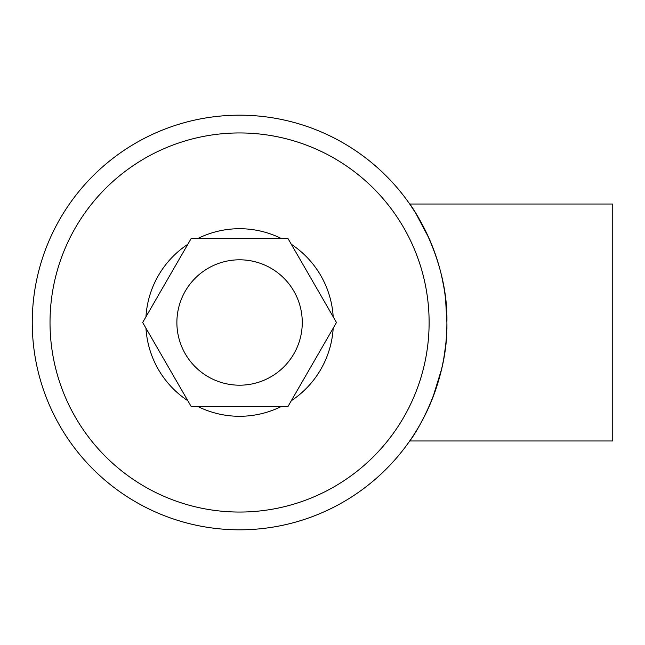 <?xml version="1.0" encoding="UTF-8"?>
<svg xmlns="http://www.w3.org/2000/svg" width="645" height="645" viewBox="0 0 645 645"><rect width="100%" height="100%" fill="white"/><g stroke="black" fill="none" stroke-linecap="round" stroke-linejoin="round"><path stroke-width="0.97" d="M239.569 385.194A62.694 62.694 0 0 0 302.263 322.5A62.694 62.694 0 0 0 239.569 259.806A62.694 62.694 0 0 0 176.883 322.5A62.694 62.694 0 0 0 239.569 385.194M239.569 228.709A93.791 93.791 0 0 0 197.684 238.586A93.791 93.791 0 0 1 281.454 238.586M291.298 244.27A93.791 93.791 0 0 1 333.191 316.816M333.191 328.184A93.791 93.791 0 0 1 291.298 400.73M281.454 406.414A93.791 93.791 0 0 1 197.684 406.414A93.791 93.791 0 0 0 239.569 416.291M612.75 204.03L612.75 440.97L409.712 440.97C410.091 441.333 448.444 387.669 446.896 322.355C448.42 257.5 410.139 203.675 409.712 204.03L612.75 204.03M239.569 115.181A207.319 207.319 0 0 1 446.896 322.5A207.319 207.319 0 0 1 239.569 529.819A207.319 207.319 0 0 1 32.25 322.5A207.319 207.319 0 0 1 239.569 115.181A207.319 207.319 0 0 0 32.25 322.5A207.319 207.319 0 0 0 239.569 529.819M426.297 412.582L428.691 407.447M432.803 397.634L441.567 369.206M443.913 357.515L445.534 346.212M446.896 322.524L445.582 299.207M443.889 287.347L441.769 276.681M435.786 255.557L429.82 240.117M428.965 238.158L415.735 213.189L409.712 204.03M187.84 400.73A93.791 93.791 0 0 1 145.955 328.184A93.791 93.791 0 0 0 187.84 400.73M145.955 316.816A93.791 93.791 0 0 1 187.84 244.27A93.791 93.791 0 0 0 145.955 316.816M288.017 406.414L336.472 322.5L288.017 238.586L191.122 238.586L142.674 322.5L191.122 406.414L288.017 406.414M239.569 512.049A189.549 189.549 0 0 0 429.119 322.5A189.549 189.549 0 0 0 239.569 132.951A189.549 189.549 0 0 0 50.02 322.5A189.549 189.549 0 0 0 239.569 512.049"/></g></svg>
